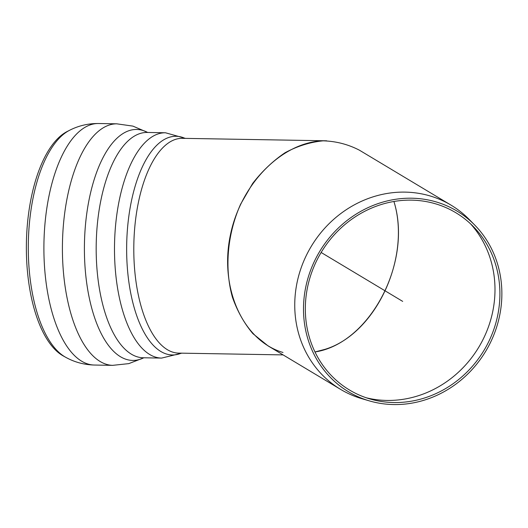 <?xml version="1.0" encoding="UTF-8"?>
<svg xmlns="http://www.w3.org/2000/svg" width="528" height="528" viewBox="0 0 528 528"><rect width="100%" height="100%" fill="white"/><g stroke="black" fill="none" stroke-linecap="round" stroke-linejoin="round"><path stroke-width="0.79" d="M67.135 131.531A115.19 50.107 91 0 0 26.4 243.078A115.19 50.107 91 0 0 63.287 355.951L65.63 357.251A116.477 50.668 91 0 1 28.327 243.111A116.477 50.668 91 0 1 69.524 130.317L67.135 131.531M94.393 365.039A120.78 52.536 91 0 1 43.936 243.375A120.78 52.536 91 0 1 98.538 123.512L117.051 123.829A120.78 52.536 91 0 0 116.774 123.829A120.78 52.536 91 0 0 62.449 243.692A120.78 52.536 91 0 0 112.636 365.35A120.78 52.536 91 0 0 112.906 365.356L94.393 365.039C84.077 364.775 74.488 362.182 65.63 357.251M147.655 132.462A115.507 50.246 91 0 0 84.44 244.068A115.507 50.246 91 0 0 143.788 357.779M283.1 354.902L178.695 353.113A107.408 46.721 91 0 1 133.828 244.919A107.408 46.721 91 0 1 182.384 138.329L326.674 140.804C284.407 139.801 241.052 182.279 230.36 235.165C219.239 287.984 242.933 340.791 282.995 352.473M393.921 201.478C412.889 261.855 369.983 343.662 314.992 351.958L324.7 349.424C375.639 334.231 411.391 257.816 393.921 201.478M474.771 225.119L469.306 219.549A107.408 98.723 121 0 0 451.077 205.161A107.408 98.723 121 0 0 311.177 246.503A107.408 98.723 121 0 0 340.606 389.387A107.408 98.723 121 0 0 361.885 398.693L369.369 400.884A105.382 96.855 121 0 0 413.708 402.798A105.382 96.855 121 0 0 495.818 329.578A105.382 96.855 121 0 0 474.771 225.119A105.382 96.855 121 0 0 319.625 251.566A105.382 96.855 121 0 0 369.369 400.884M340.606 389.387L268.006 345.853L252.892 333.65C244.167 323.294 237.336 311.144 232.412 297.185C224.327 268.184 227.344 233.93 240.616 204.191L252.615 183.513C262.218 171.118 273.029 160.862 285.034 152.744C297.482 146.065 310.18 142.098 323.136 140.837C335.947 141.2 348.025 144.309 359.357 150.157L451.077 205.161M413.424 400.818A103.363 95.007 121 0 0 493.97 328.997A103.363 95.007 121 0 0 473.326 226.538A103.363 95.007 121 0 0 321.143 252.476A103.363 95.007 121 0 0 369.937 398.937A103.363 95.007 121 0 0 413.424 400.818M366.26 397.775A105.382 96.855 121 0 0 406.824 398.673A105.382 96.855 121 0 0 488.235 327.439A105.382 96.855 121 0 0 470.56 223.839M402.686 301.382L321.143 252.476M185.031 138.376A109.355 47.566 91 0 0 126.68 244.794A109.355 47.566 91 0 0 181.342 353.153M185.46 138.382L165.469 132.772L147.154 132.455A112.675 49.012 91 0 0 96.215 244.273A112.675 49.012 91 0 0 143.286 357.773L161.601 358.09L181.771 353.166M165.469 132.772A112.675 49.012 91 0 0 114.53 244.589A112.675 49.012 91 0 0 161.601 358.09M98.538 123.512C88.216 123.427 78.547 125.69 69.524 130.317M147.728 132.462L132.911 126.113L116.774 123.829M143.86 357.779L128.832 363.62L112.636 365.35"/></g></svg>
